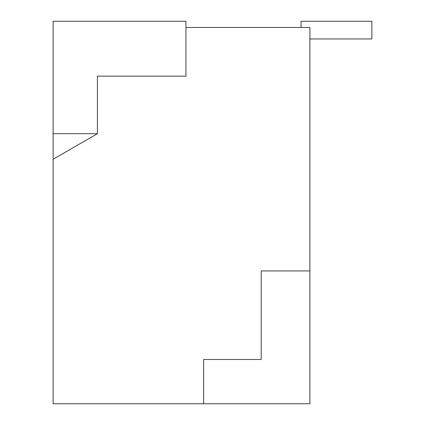 <?xml version="1.0" encoding="UTF-8"?>
<svg xmlns="http://www.w3.org/2000/svg" width="425" height="425" viewBox="0 0 425 425"><rect width="100%" height="100%" fill="white"/><g stroke="black" fill="none" stroke-linecap="round" stroke-linejoin="round"><path stroke-width="0.64" d="M203.644 403.75L309.894 403.75L309.894 270.938L261.2 270.938L261.2 359.481L203.644 359.481L203.644 403.75L53.125 403.75L53.125 159.258L97.394 133.7L97.394 76.144L185.938 76.144L185.938 21.25L53.125 21.25L53.125 159.258M309.894 270.938L309.894 27.45L185.938 27.45M301.043 27.45L301.043 21.25L371.875 21.25L371.875 38.957L309.894 38.957M53.125 133.7L97.394 133.7"/></g></svg>
